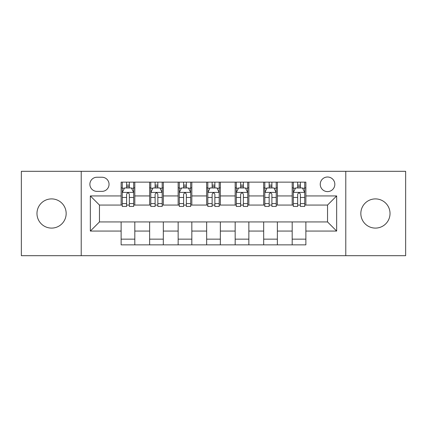 <?xml version="1.0" encoding="UTF-8"?>
<svg xmlns="http://www.w3.org/2000/svg" width="427" height="427" viewBox="0 0 427 427"><rect width="100%" height="100%" fill="white"/><g stroke="black" fill="none" stroke-linecap="round" stroke-linejoin="round"><path stroke-width="0.64" d="M375.429 198.902A14.598 14.598 0 0 0 360.836 213.5A14.598 14.598 0 0 0 375.429 228.098A14.598 14.598 0 0 0 390.027 213.5A14.598 14.598 0 0 0 375.429 198.902M51.571 198.902A14.598 14.598 0 0 0 36.973 213.5A14.598 14.598 0 0 0 51.571 228.098A14.598 14.598 0 0 0 66.164 213.5A14.598 14.598 0 0 0 51.571 198.902M327.536 177.008A7.296 7.296 0 0 0 320.239 184.309A7.296 7.296 0 0 0 327.536 191.606A7.296 7.296 0 0 0 334.832 184.309A7.296 7.296 0 0 0 327.536 177.008M345.779 255.693L405.65 255.693L405.65 171.307L345.779 171.307L345.779 255.693L81.221 255.693L81.221 171.307L21.35 171.307L21.35 255.693L81.221 255.693M96.956 191.376L101.973 191.376A7.072 7.072 0 0 0 109.045 184.309A7.072 7.072 0 0 0 101.973 177.237L96.956 177.237A7.072 7.072 0 0 0 89.883 184.309A7.072 7.072 0 0 0 96.956 191.376M345.779 171.307L81.221 171.307M121.129 231.06L90.343 231.06L90.343 195.94L121.129 195.94L121.129 205.061L99.464 205.061L99.464 221.939L121.129 221.939L121.129 244.858L305.871 244.858L305.871 221.939L327.536 221.939L327.536 205.061L305.871 205.061L305.871 195.94L336.657 195.94L336.657 231.06L305.871 231.06M305.871 195.94L305.871 182.142L121.129 182.142L121.129 195.94M292.185 182.142L292.185 205.061L293.322 205.061M297.656 205.061L300.394 205.061M304.729 205.061L305.871 205.061M292.185 205.061L276.221 205.061M263.678 182.142L263.678 205.061L264.815 205.061M269.149 205.061L271.887 205.061M263.678 205.061L247.708 205.061M235.165 182.142L235.165 205.061L236.307 205.061M240.641 205.061L243.379 205.061M235.165 205.061L219.2 205.061M206.657 182.142L206.657 205.061L207.8 205.061M212.134 205.061L214.866 205.061M206.657 205.061L190.693 205.061M178.15 182.142L178.15 205.061L179.292 205.061M183.621 205.061L186.359 205.061M178.15 205.061L162.185 205.061M149.642 182.142L149.642 205.061L150.779 205.061M155.113 205.061L157.851 205.061M149.642 205.061L133.678 205.061M121.129 205.061L122.271 205.061M126.605 205.061L129.344 205.061M121.129 221.939L134.815 221.939L134.815 244.858M305.871 221.939L134.815 221.939M134.815 182.142L134.815 205.061M121.129 187.843L122.271 187.843M126.605 187.843L129.344 187.843M133.678 187.843L134.815 187.843M121.129 239.157L134.815 239.157M149.642 221.939L149.642 244.858M163.322 182.142L163.322 205.061M149.642 187.843L150.779 187.843M155.113 187.843L157.851 187.843M162.185 187.843L163.322 187.843M163.322 221.939L163.322 244.858M149.642 239.157L163.322 239.157M178.15 221.939L178.15 244.858M191.835 221.939L191.835 244.858M178.15 239.157L191.835 239.157M191.835 182.142L191.835 205.061M178.15 187.843L179.292 187.843M183.621 187.843L186.359 187.843M190.693 187.843L191.835 187.843M206.657 221.939L206.657 244.858M220.343 221.939L220.343 244.858M206.657 239.157L220.343 239.157M220.343 182.142L220.343 205.061M206.657 187.843L207.8 187.843M212.134 187.843L214.866 187.843M219.2 187.843L220.343 187.843M235.165 221.939L235.165 244.858M248.85 221.939L248.85 244.858M235.165 239.157L248.85 239.157M248.85 182.142L248.85 205.061M235.165 187.843L236.307 187.843M240.641 187.843L243.379 187.843M247.708 187.843L248.85 187.843M263.678 221.939L263.678 244.858M277.358 221.939L277.358 244.858M263.678 239.157L277.358 239.157M277.358 182.142L277.358 205.061M263.678 187.843L264.815 187.843M269.149 187.843L271.887 187.843M276.221 187.843L277.358 187.843M292.185 221.939L292.185 244.858M292.185 239.157L305.871 239.157M292.185 187.843L293.322 187.843M297.656 187.843L300.394 187.843M304.729 187.843L305.871 187.843M99.464 205.061L90.343 195.94M99.464 221.939L90.343 231.06M336.657 195.94L327.536 205.061M336.657 231.06L327.536 221.939M129.344 185.105L126.605 185.105M133.678 203.572L129.344 203.572L129.344 206.428L133.678 206.428L133.678 192.518L131.393 187.955L124.551 187.955L122.271 192.518L122.271 206.428L126.605 206.428L126.605 203.572L122.271 203.572M122.271 192.518L122.271 182.142M133.678 192.518L133.678 182.142M126.605 187.955L126.605 182.142M129.344 182.142L129.344 187.955M129.344 203.572L129.344 194.226C128.431 192.47 127.518 192.47 126.605 194.226L126.605 203.572M157.851 185.105L155.113 185.105M162.185 203.572L157.851 203.572L157.851 206.428L162.185 206.428L162.185 192.518L159.901 187.955L153.063 187.955L150.779 192.518L150.779 206.428L155.113 206.428L155.113 203.572L150.779 203.572M150.779 192.518L150.779 182.142M162.185 192.518L162.185 182.142M155.113 187.955L155.113 182.142M157.851 182.142L157.851 187.955M157.851 203.572L157.851 194.226C156.939 192.47 156.026 192.47 155.113 194.226L155.113 203.572M186.359 185.105L183.621 185.105M190.693 203.572L186.359 203.572L186.359 206.428L190.693 206.428L190.693 192.518L188.414 187.955L181.571 187.955L179.292 192.518L179.292 206.428L183.621 206.428L183.621 203.572L179.292 203.572M179.292 192.518L179.292 182.142M190.693 192.518L190.693 182.142M183.621 187.955L183.621 182.142M186.359 182.142L186.359 187.955M186.359 203.572L186.359 194.226C185.446 192.47 184.539 192.47 183.621 194.226L183.621 203.572M214.866 185.105L212.134 185.105M219.2 203.572L214.866 203.572L214.866 206.428L219.2 206.428L219.2 192.518L216.921 187.955L210.079 187.955L207.8 192.518L207.8 206.428L212.134 206.428L212.134 203.572L207.8 203.572M207.8 192.518L207.8 182.142M219.2 192.518L219.2 182.142M212.134 187.955L212.134 182.142M214.866 182.142L214.866 187.955M214.866 203.572L214.866 194.226C213.959 192.47 213.046 192.47 212.134 194.226L212.134 203.572M243.379 185.105L240.641 185.105M247.708 203.572L243.379 203.572L243.379 206.428L247.708 206.428L247.708 192.518L245.429 187.955L238.586 187.955L236.307 192.518L236.307 206.428L240.641 206.428L240.641 203.572L236.307 203.572M236.307 192.518L236.307 182.142M247.708 192.518L247.708 182.142M240.641 187.955L240.641 182.142M243.379 182.142L243.379 187.955M243.379 203.572L243.379 194.226C242.467 192.47 241.554 192.47 240.641 194.226L240.641 203.572M271.887 185.105L269.149 185.105M276.221 203.572L271.887 203.572L271.887 206.428L276.221 206.428L276.221 192.518L273.937 187.955L267.099 187.955L264.815 192.518L264.815 206.428L269.149 206.428L269.149 203.572L264.815 203.572M264.815 192.518L264.815 182.142M276.221 192.518L276.221 182.142M269.149 187.955L269.149 182.142M271.887 182.142L271.887 187.955M271.887 203.572L271.887 194.226C270.974 192.47 270.061 192.47 269.149 194.226L269.149 203.572M300.394 185.105L297.656 185.105M304.729 203.572L300.394 203.572L300.394 206.428L304.729 206.428L304.729 192.518L302.449 187.955L295.607 187.955L293.322 192.518L293.322 206.428L297.656 206.428L297.656 203.572L293.322 203.572M293.322 192.518L293.322 182.142M304.729 192.518L304.729 182.142M297.656 187.955L297.656 182.142M300.394 182.142L300.394 187.955M300.394 203.572L300.394 194.226C299.482 192.47 298.574 192.47 297.656 194.226L297.656 203.572M149.642 231.06L134.815 231.06M149.642 195.94L134.815 195.94M178.15 195.94L163.322 195.94M178.15 231.06L163.322 231.06M206.657 195.94L191.835 195.94M206.657 231.06L191.835 231.06M235.165 195.94L220.343 195.94M235.165 231.06L220.343 231.06M263.678 195.94L248.85 195.94M263.678 231.06L248.85 231.06M292.185 195.94L277.358 195.94M292.185 231.06L277.358 231.06M133.619 192.401L122.33 192.401M122.271 188.232L124.417 188.232M131.532 188.232L133.678 188.232M126.605 197.455L122.271 197.455M133.678 197.455L129.344 197.455M129.344 186.556L126.605 186.556M162.127 192.401L150.838 192.401M150.779 188.232L152.925 188.232M160.04 188.232L162.185 188.232M155.113 197.455L150.779 197.455M162.185 197.455L157.851 197.455M157.851 186.556L155.113 186.556M190.634 192.401L179.345 192.401M179.292 188.232L181.432 188.232M188.547 188.232L190.693 188.232M183.621 197.455L179.292 197.455M190.693 197.455L186.359 197.455M186.359 186.556L183.621 186.556M219.147 192.401L207.853 192.401M207.8 188.232L209.94 188.232M217.06 188.232L219.2 188.232M212.134 197.455L207.8 197.455M219.2 197.455L214.866 197.455M214.866 186.556L212.134 186.556M247.655 192.401L236.366 192.401M236.307 188.232L238.453 188.232M245.568 188.232L247.708 188.232M240.641 197.455L236.307 197.455M247.708 197.455L243.379 197.455M243.379 186.556L240.641 186.556M276.162 192.401L264.873 192.401M264.815 188.232L266.96 188.232M274.075 188.232L276.221 188.232M269.149 197.455L264.815 197.455M276.221 197.455L271.887 197.455M271.887 186.556L269.149 186.556M304.67 192.401L293.381 192.401M293.322 188.232L295.468 188.232M302.583 188.232L304.729 188.232M297.656 197.455L293.322 197.455M304.729 197.455L300.394 197.455M300.394 186.556L297.656 186.556"/></g></svg>
